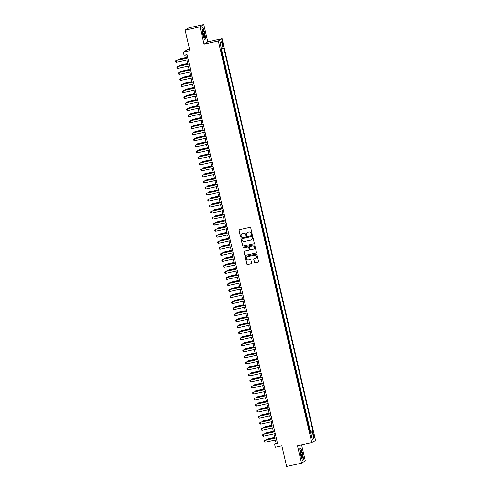 <?xml version="1.0" encoding="UTF-8"?>
<svg xmlns="http://www.w3.org/2000/svg" width="491" height="491" viewBox="0 0 491 491"><rect width="100%" height="100%" fill="white"/><g stroke="black" fill="none" stroke-linecap="round" stroke-linejoin="round"><path stroke-width="0.74" d="M251.871 234.624A0.423 0.417 -121.5 0 0 252.184 234.115L250.723 227.83A0.608 0.595 -121.5 0 0 249.999 227.364L239.473 229.69A0.608 0.595 -121.5 0 0 239.031 230.408L240.492 236.699A0.423 0.417 -121.5 0 0 241.124 236.969A0.423 0.417 -121.5 0 0 241.308 236.515L241.124 235.705A1.946 1.915 -121.5 0 1 242.554 233.397L243.432 233.2A1.946 1.915 -121.5 0 1 245.739 234.686L245.93 235.496A0.423 0.417 -121.5 0 0 246.562 235.772A0.423 0.417 -121.5 0 0 246.746 235.318L246.562 234.502A1.946 1.915 -121.5 0 1 247.992 232.194L248.863 232.004A1.946 1.915 -121.5 0 1 251.177 233.483L251.367 234.299A0.423 0.417 -121.5 0 0 251.871 234.624M247.464 232.396A1.946 1.915 -121.5 0 1 248.09 232.133L248.968 231.942A1.946 1.915 -121.5 0 1 251.282 233.421L251.466 234.238A0.423 0.417 -121.5 0 0 252.049 234.538M239.35 229.733A0.608 0.595 -121.5 0 0 239.129 230.347L240.596 236.637A0.423 0.417 -121.5 0 0 241.173 236.938M242.026 233.599A1.946 1.915 -121.5 0 1 242.652 233.335L243.53 233.139A1.946 1.915 -121.5 0 1 245.844 234.624L246.034 235.435A0.423 0.417 -121.5 0 0 246.611 235.735M314.185 435.695A1.982 0.362 77.6 0 0 313.43 433.958A1.982 0.362 77.6 0 0 313.528 436.094A1.982 0.362 77.6 0 0 314.283 437.837A1.982 0.362 77.6 0 0 314.185 435.695M254.43 262.39A0.608 0.595 -121.5 0 0 255.154 262.851L258.106 262.2A0.608 0.595 -121.5 0 0 258.554 261.482L256.928 254.498A0.608 0.595 -121.5 0 0 256.204 254.031L245.684 256.357A0.608 0.595 -121.5 0 0 245.236 257.075L246.863 264.06A0.608 0.595 -121.5 0 0 247.581 264.52L251.147 263.735A0.608 0.595 -121.5 0 0 251.595 263.016L250.901 260.027A0.608 0.595 -121.5 0 0 250.177 259.561L248.409 259.954A1.626 1.596 -121.5 0 1 247.188 256.983A1.626 1.596 -121.5 0 1 247.673 256.787L254.602 255.259A1.626 1.596 -121.5 0 1 255.817 258.229A1.626 1.596 -121.5 0 1 255.338 258.426L254.185 258.677A0.608 0.595 -121.5 0 0 253.737 259.401L254.534 262.329A0.608 0.595 -121.5 0 0 255.252 262.789L258.205 262.139A0.608 0.595 -121.5 0 0 258.334 262.096M199.997 26.858L204.035 44.196L207.803 41.888L203.771 24.55L199.997 26.858L185.107 30.141L189.913 50.8L183.364 52.242L184.064 55.256L187.04 54.599L277.556 443.569L274.579 444.226L275.285 447.24L281.834 445.797L286.64 466.45L301.529 463.166L305.298 460.859L301.591 444.926M204.035 44.196L218.329 41.041L311.791 442.673L297.497 445.828L301.529 463.166M253.822 243.794A0.608 0.595 -121.5 0 0 254.27 243.07L252.644 236.085A0.608 0.595 -121.5 0 0 251.92 235.625L241.4 237.945A0.608 0.595 -121.5 0 0 240.952 238.669L242.579 245.653A0.608 0.595 -121.5 0 0 243.297 246.114L253.927 243.732A0.608 0.595 -121.5 0 0 254.05 243.683M254.786 245.291L256.412 252.276A0.608 0.595 -121.5 0 1 255.964 252.994L245.439 255.32A0.608 0.595 -121.5 0 1 244.721 254.854L244.021 251.865A0.608 0.595 -121.5 0 1 244.469 251.147L248.734 250.201A0.608 0.595 -121.5 0 0 249.183 249.483L248.722 247.501A0.608 0.595 -121.5 0 0 247.998 247.034L243.554 248.016A0.423 0.417 -121.5 0 1 243.235 247.237A0.423 0.417 -121.5 0 1 243.364 247.188L254.062 244.825A0.608 0.595 -121.5 0 1 254.786 245.291M185.107 30.141L188.875 27.834L203.771 24.55M309.858 432.405L310.214 432.325L309.373 428.704L309.042 428.907M308.452 426.372L308.814 426.292L307.967 422.677L307.636 422.88M307.047 420.345L307.409 420.265L306.568 416.644L306.237 416.847M305.648 414.312L306.003 414.232L305.163 410.611L304.831 410.814M304.242 408.279L304.604 408.199L303.757 404.584L303.432 404.787M302.837 402.252L303.199 402.172L302.358 398.551L302.026 398.753M301.437 396.219L301.793 396.139L300.952 392.524L300.621 392.726M300.032 390.192L300.394 390.112L299.547 386.491L299.222 386.693M298.626 384.158L298.988 384.079L298.147 380.464L297.816 380.666M297.227 378.131L297.583 378.052L296.742 374.43L296.411 374.633M295.821 372.098L296.183 372.018L295.343 368.397L295.011 368.606M294.416 366.065L294.778 365.985L293.937 362.37L293.606 362.573M293.017 360.038L293.373 359.958L292.532 356.337L292.2 356.54M291.611 354.005L291.973 353.925L291.132 350.31L290.801 350.513M290.212 347.978L290.568 347.898L289.727 344.277L289.395 344.479M288.806 341.945L289.162 341.865L288.321 338.25L287.99 338.452M287.401 335.918L287.763 335.838L286.922 332.217L286.591 332.419M286.001 329.884L286.357 329.805L285.517 326.19L285.185 326.392M284.596 323.851L284.958 323.772L284.111 320.157L283.78 320.359M283.19 317.824L283.553 317.745L282.712 314.123L282.38 314.326M281.791 311.791L282.147 311.711L281.306 308.096L280.975 308.299M280.386 305.764L280.748 305.684L279.901 302.063L279.569 302.266M278.98 299.731L279.342 299.651L278.501 296.036L278.17 296.239M277.581 293.704L277.937 293.624L277.096 290.003L276.764 290.206M276.175 287.671L276.537 287.591L275.69 283.976L275.359 284.179M274.77 281.638L275.132 281.564L274.291 277.943L273.96 278.145M273.37 275.611L273.726 275.531L272.886 271.91L272.554 272.112M271.965 269.577L272.327 269.498L271.48 265.883L271.155 266.085M270.559 263.55L270.922 263.471L270.081 259.849L269.749 260.052M269.16 257.517L269.516 257.437L268.675 253.822L268.344 254.025M267.755 251.49L268.117 251.41L267.276 247.789L266.944 247.992M266.349 245.457L266.711 245.377L265.87 241.762L265.539 241.965M264.95 239.424L265.306 239.35L264.465 235.729L264.133 235.932M263.544 233.397L263.906 233.317L263.066 229.696L262.734 229.898M262.145 227.364L262.501 227.284L261.66 223.669L261.329 223.871M260.739 221.337L261.095 221.257L260.255 217.636L259.923 217.838M259.334 215.304L259.696 215.224L258.855 211.609L258.524 211.811M257.935 209.276L258.291 209.197L257.45 205.576L257.118 205.778M256.529 203.243L256.891 203.164L256.044 199.549L255.713 199.751M255.124 197.216L255.486 197.137L254.645 193.515L254.313 193.718M253.724 191.183L254.08 191.103L253.239 187.482L252.908 187.685M252.319 185.15L252.681 185.07L251.834 181.455L251.502 181.658M250.913 179.123L251.275 179.043L250.435 175.422L250.103 175.625M249.514 173.09L249.87 173.01L249.029 169.395L248.698 169.598M248.108 167.063L248.471 166.983L247.624 163.362L247.292 163.564M246.703 161.03L247.065 160.95L246.224 157.335L245.893 157.537M245.304 155.003L245.66 154.923L244.819 151.302L244.487 151.504M243.898 148.969L244.26 148.89L243.413 145.268L243.088 145.477M242.493 142.936L242.855 142.856L242.014 139.241L241.682 139.444M241.093 136.909L241.449 136.829L240.608 133.208L240.277 133.411M239.688 130.876L240.05 130.796L239.209 127.181L238.878 127.384M238.282 124.849L238.644 124.769L237.804 121.148L237.472 121.351M236.883 118.816L237.239 118.736L236.398 115.121L236.067 115.324M235.477 112.789L235.84 112.709L234.999 109.088L234.667 109.29M234.072 106.756L234.434 106.676L233.593 103.061L233.262 103.263M232.673 100.723L233.029 100.643L232.188 97.028L231.856 97.23M231.267 94.695L231.629 94.616L230.788 90.995L230.457 91.197M229.868 88.662L230.224 88.583L229.383 84.968L229.052 85.17M228.462 82.635L228.818 82.556L227.977 78.934L227.646 79.137M227.057 76.602L227.419 76.522L226.578 72.907L226.247 73.11M225.657 70.575L226.013 70.495L225.173 66.874L224.841 67.077M224.252 64.542L224.614 64.462L223.767 60.847L223.436 61.05M222.846 58.509L223.209 58.435L222.368 54.814L222.036 55.017M222.171 43.441L222.478 44.773A1.921 0.35 77.6 0 0 223.209 46.455A1.921 0.35 77.6 0 0 223.11 44.386L222.804 43.055A1.921 0.35 77.6 0 0 222.073 41.373A1.921 0.35 77.6 0 0 222.171 43.441M218.329 41.041L222.098 38.734L315.56 440.366L311.791 442.673M310.214 432.325L313.055 431.564L223.804 48.02L221.429 48.922M313.055 431.564L312.344 432L313.89 438.635L312.337 439.58L310.797 432.945L310.085 433.381L220.833 49.843L221.545 49.407L219.999 42.772L221.551 41.827L223.092 48.462M223.209 58.435L222.877 58.638M224.614 64.462L224.283 64.665M226.013 70.495L225.682 70.698M227.419 76.522L227.088 76.725M228.818 82.556L228.493 82.758M230.224 88.583L229.892 88.785M231.629 94.616L231.298 94.818M233.029 100.643L232.703 100.851M234.434 106.676L234.103 106.878M235.84 112.709L235.508 112.912M237.239 118.736L236.907 118.939M238.644 124.769L238.313 124.972M240.05 130.796L239.718 130.999M241.449 136.829L241.118 137.032M242.855 142.856L242.523 143.059M244.26 148.89L243.929 149.092M245.66 154.923L245.328 155.125M247.065 160.95L246.734 161.152M248.471 166.983L248.139 167.185M249.87 173.01L249.538 173.213M251.275 179.043L250.944 179.246M252.681 185.07L252.349 185.273M254.08 191.103L253.749 191.306M255.486 197.137L255.154 197.339M256.891 203.164L256.56 203.366M258.291 209.197L257.959 209.399M259.696 215.224L259.365 215.426M261.095 221.257L260.77 221.459M262.501 227.284L262.169 227.486M263.906 233.317L263.575 233.52M265.306 239.35L264.974 239.553M266.711 245.377L266.38 245.58M268.117 251.41L267.785 251.613M269.516 257.437L269.185 257.64M270.922 263.471L270.59 263.673M272.327 269.498L271.996 269.7M273.726 275.531L273.395 275.733M275.132 281.564L274.8 281.766M276.537 287.591L276.206 287.794M277.937 293.624L277.605 293.827M279.342 299.651L279.011 299.854M280.748 305.684L280.416 305.887M282.147 311.711L281.816 311.914M283.553 317.745L283.221 317.947M284.958 323.772L284.627 323.98M286.357 329.805L286.026 330.007M287.763 335.838L287.431 336.04M289.162 341.865L288.837 342.067M290.568 347.898L290.236 348.101M291.973 353.925L291.642 354.128M293.373 359.958L293.041 360.161M294.778 365.985L294.447 366.188M296.183 372.018L295.852 372.221M297.583 378.052L297.251 378.254M298.988 384.079L298.657 384.281M300.394 390.112L300.062 390.314M301.793 396.139L301.462 396.341M303.199 402.172L302.867 402.375M304.604 408.199L304.273 408.402M306.003 414.232L305.672 414.435M307.409 420.265L307.078 420.468M308.814 426.292L308.483 426.495M310.558 432.117L221.502 49.431M221.447 52.482L221.803 52.402L221.165 49.64M221.803 52.402L221.472 52.605M189.587 49.395L187.132 49.935L183.364 52.242M207.803 41.888L222.098 38.734M275.334 439.954L276.108 443.293L274.579 444.226M185.727 54.894L186.482 58.153M186.924 60.031L187.887 64.186M188.323 66.064L189.293 70.213M189.729 72.091L190.692 76.246M191.134 78.124L192.098 82.273M192.533 84.151L193.503 88.306M193.939 90.184L194.902 94.34M195.344 96.211L196.308 100.367M196.744 102.245L197.713 106.4M198.149 108.278L199.113 112.427M199.549 114.305L200.518 118.46M200.954 120.338L201.924 124.487M202.36 126.365L203.323 130.52M203.759 132.398L204.729 136.547M205.164 138.425L206.134 142.58M206.57 144.458L207.533 148.613M207.969 150.492L208.939 154.64M209.375 156.519L210.344 160.674M210.78 162.552L211.744 166.701M212.18 168.579L213.149 172.734M213.585 174.612L214.549 178.761M214.99 180.639L215.954 184.794M216.39 186.672L217.36 190.827M217.795 192.699L218.759 196.854M219.201 198.732L220.164 202.887M220.6 204.765L221.57 208.914M222.006 210.792L222.969 214.948M223.411 216.826L224.375 220.975M224.81 222.853L225.78 227.008M226.216 228.886L227.18 233.041M227.621 234.913L228.585 239.068M229.021 240.946L229.991 245.101M230.426 246.979L231.39 251.128M231.826 253.006L232.795 257.161M233.231 259.039L234.201 263.188M234.637 265.066L235.6 269.221M236.036 271.1L237.006 275.255M237.441 277.127L238.411 281.282M238.847 283.16L239.811 287.315M240.246 289.193L241.216 293.342M241.652 295.22L242.615 299.375M243.057 301.253L244.021 305.402M244.457 307.28L245.426 311.435M245.862 313.313L246.826 317.468M247.268 319.34L248.231 323.495M248.667 325.373L249.637 329.529M250.072 331.407L251.036 335.556M251.478 337.434L252.442 341.589M252.877 343.467L253.847 347.616M254.283 349.494L255.246 353.649M255.688 355.527L256.652 359.676M257.088 361.554L258.057 365.709M258.493 367.587L259.457 371.742M259.892 373.62L260.862 377.769M261.298 379.647L262.268 383.802M262.703 385.68L263.667 389.829M264.103 391.708L265.072 395.863M265.508 397.741L266.478 401.89M266.914 403.768L267.877 407.923M268.313 409.801L269.283 413.956M269.719 415.828L270.682 419.983M271.124 421.861L272.088 426.016M272.523 427.894L273.493 432.043M273.929 433.921L274.892 438.076M277.427 442.999L276.108 443.293M310.797 432.945L310.005 433.056M309.919 432.675L312.344 432M220.22 43.724L221.551 41.827M313.89 438.635L311.895 437.659M202.574 34.241L204.495 39.71L205.631 39.016L204.845 32.848L202.924 27.379L201.789 28.073L202.574 34.241M303.512 459.644L302.726 453.475L300.805 448.007L299.67 448.7L300.455 454.869L302.376 460.337L303.512 459.644L302.867 459.785M201.807 28.22L202.826 27.594L204.845 32.848M204.98 39.157L205.631 39.016M241.271 237.988A0.608 0.595 -121.5 0 0 241.05 238.601L242.677 245.586A0.608 0.595 -121.5 0 0 243.401 246.052L253.927 243.732M251.975 236.92A0.423 0.417 -121.5 0 0 251.472 236.594L242.235 238.632A0.423 0.417 -121.5 0 0 241.922 239.135L242.118 239.995A1.946 1.915 -121.5 0 0 244.432 241.474L250.748 240.081A1.946 1.915 -121.5 0 0 252.178 237.779L252.079 236.858A0.423 0.417 -121.5 0 0 251.57 236.533L251.472 236.594M242.161 238.657A0.423 0.417 -121.5 0 1 242.333 238.571L251.57 236.533M251.374 239.817A1.946 1.915 -121.5 0 0 252.276 237.712L252.178 237.779M252.079 236.858L252.276 237.712M244.34 251.189A0.608 0.595 -121.5 0 0 244.125 251.803L244.819 254.792A0.608 0.595 -121.5 0 0 245.543 255.259L256.069 252.933A0.608 0.595 -121.5 0 0 256.192 252.89M248.968 250.097A0.608 0.595 -121.5 0 0 249.287 249.422L248.827 247.439A0.608 0.595 -121.5 0 0 248.102 246.973L243.554 248.016M243.29 247.212A0.423 0.417 -121.5 0 0 243.659 247.955M253.166 249.225A1.626 1.596 -121.5 0 0 254.283 247.047A1.626 1.596 -121.5 0 0 252.429 246.059L249.987 246.599A0.608 0.595 -121.5 0 0 249.538 247.317L250.005 249.299A0.608 0.595 -121.5 0 0 250.723 249.766L253.166 249.225M253.7 248.998A1.626 1.596 -121.5 0 0 252.534 245.997L252.429 246.059M249.858 246.642A0.608 0.595 -121.5 0 1 250.091 246.537L252.534 245.997M254.056 258.726A0.608 0.595 -121.5 0 0 253.835 259.34L254.534 262.329M255.866 258.198A1.626 1.596 -121.5 0 0 254.7 255.197L254.602 255.259M247.243 256.953A1.626 1.596 -121.5 0 1 247.771 256.725L254.7 255.197M245.555 256.4A0.608 0.595 -121.5 0 0 245.334 257.014L246.961 263.998A0.608 0.595 -121.5 0 0 247.685 264.459L251.251 263.673A0.608 0.595 -121.5 0 0 251.38 263.63M177.539 60.129L178.067 59.282L178.233 59.976M186.31 57.392L178.067 59.282L186.322 57.465M188.237 59.742L176.453 62.339L175.649 62.013L175.44 61.105L176.214 60.418L187.801 57.864M176.453 62.339L176.03 60.534L187.82 57.932M204.25 33.167A4.032 0.737 77.6 0 0 202.537 29.89A4.032 0.737 77.6 0 0 202.924 33.977A4.032 0.737 77.6 0 0 204.182 37.347A4.032 0.737 77.6 0 0 204.25 33.167M203.605 36.242A2.762 0.503 77.6 0 0 203.335 33.449A2.762 0.503 77.6 0 0 202.476 31.136M202.421 27.686L202.826 27.594M204.692 32.897L205.453 38.869L204.422 39.501M301.014 450.603A4.032 0.737 77.6 0 0 300.418 450.517A4.032 0.737 77.6 0 0 300.701 454.095A4.032 0.737 77.6 0 0 301.928 457.796A4.032 0.737 77.6 0 0 302.063 457.98A4.032 0.737 77.6 0 0 302.468 455.562A4.032 0.737 77.6 0 0 301.014 450.603M301.486 456.869A2.762 0.503 77.6 0 0 301.296 454.427A2.762 0.503 77.6 0 0 300.455 451.892A2.762 0.503 77.6 0 0 300.363 451.763M299.688 448.848L300.713 448.222L302.573 453.524L303.334 459.502L302.303 460.128M300.302 448.314L300.713 448.222M178.945 66.156L179.473 65.315L179.632 66.003M187.709 63.425L179.473 65.315L187.728 63.492M180.344 72.189L180.878 71.348L181.038 72.036M189.115 69.458L180.878 71.348L189.133 69.526M181.75 78.216L182.278 77.375L182.437 78.069M190.52 75.485L182.278 77.375L190.533 75.553M183.155 84.249L183.683 83.409L183.843 84.096M191.92 81.518L183.683 83.409L191.938 81.586M189.643 65.769L177.859 68.372L177.055 68.04L176.846 67.138L177.619 66.451L189.207 63.891M177.859 68.372L177.435 66.561L189.219 63.959M191.048 71.803L179.258 74.399L178.454 74.073L178.245 73.171L179.025 72.478L190.606 69.925M179.258 74.399L178.841 72.594L190.625 69.992M192.447 77.83L180.663 80.432L179.859 80.107L179.651 79.198L180.424 78.511L192.012 75.952M180.663 80.432L180.24 78.621L192.03 76.025M193.853 83.863L182.069 86.465L181.265 86.134L181.05 85.231L181.83 84.544L193.417 81.985M182.069 86.465L181.645 84.655L193.429 82.052M184.555 90.283L185.089 89.436L185.248 90.129M193.325 87.545L185.089 89.436L193.344 87.613M195.258 89.89L183.468 92.492L182.664 92.167L182.456 91.258L183.235 90.571L194.817 88.018M183.468 92.492L183.051 90.682L194.835 88.085M185.96 96.31L186.488 95.469L186.648 96.156M194.731 93.578L186.488 95.469L194.743 93.646M196.658 95.923L184.874 98.525L184.07 98.194L183.861 97.292L184.634 96.604L196.222 94.045M184.874 98.525L184.45 96.715L196.24 94.112M187.359 102.343L187.893 101.496L188.053 102.189M196.13 99.605L187.893 101.496L196.148 99.679M198.063 101.956L186.279 104.552L185.475 104.227L185.26 103.319L186.04 102.631L197.627 100.078M186.279 104.552L185.856 102.748L197.64 100.146M188.765 108.37L189.299 107.529L189.458 108.216M197.535 105.639L189.299 107.529L197.548 105.706M199.469 107.983L187.679 110.585L186.875 110.254L186.666 109.352L187.445 108.664L199.027 106.105M187.679 110.585L187.261 108.775L199.045 106.173M190.17 114.403L190.698 113.556L190.858 114.25M198.941 111.672L190.698 113.556L198.953 111.739M200.868 114.016L189.084 116.612L188.28 116.287L188.071 115.385L188.845 114.691L200.432 112.138M189.084 116.612L188.661 114.808L200.451 112.206M191.57 120.43L192.104 119.589L192.263 120.283M200.34 117.699L192.104 119.589L200.359 117.766M202.274 120.043L190.49 122.646L189.686 122.32L189.471 121.412L190.25 120.725L201.838 118.165M190.49 122.646L190.066 120.835L201.85 118.239M192.975 126.463L193.509 125.622L193.669 126.31M201.746 123.732L193.509 125.622L201.758 123.8M203.679 126.077L191.889 128.679L191.085 128.347L190.876 127.445L191.65 126.758L203.237 124.198M191.889 128.679L191.472 126.868L203.256 124.266M194.381 132.496L194.909 131.649L195.068 132.343M203.145 129.759L194.909 131.649L203.164 129.827M205.078 132.104L193.294 134.706L192.49 134.381L192.282 133.472L193.055 132.785L204.643 130.232M193.294 134.706L192.871 132.895L204.661 130.299M195.78 138.523L196.314 137.683L196.474 138.37M204.551 135.792L196.314 137.683L204.569 135.86M206.484 138.137L194.694 140.739L193.896 140.408L193.681 139.505L194.461 138.818L206.048 136.259M194.694 140.739L194.276 138.928L206.06 136.326M197.186 144.557L197.713 143.71L197.879 144.403M205.956 141.819L197.713 143.71L205.968 141.893M207.883 144.17L196.099 146.766L195.295 146.441L195.087 145.532L195.86 144.845L207.448 142.292M196.099 146.766L195.682 144.962L207.466 142.359M198.591 150.584L199.119 149.743L199.278 150.43M207.355 147.852L199.119 149.743L207.374 147.92M209.289 150.197L197.505 152.799L196.701 152.468L196.492 151.566L197.265 150.878L208.853 148.319M197.505 152.799L197.081 150.989L208.871 148.386M199.99 156.617L200.524 155.77L200.684 156.463M208.761 153.886L200.524 155.77L208.779 153.953M210.694 156.23L198.904 158.826L198.106 158.501L197.891 157.599L198.671 156.905L210.258 154.352M198.904 158.826L198.487 157.022L210.271 154.419M201.396 162.644L201.924 161.803L202.089 162.496M210.166 159.913L201.924 161.803L210.179 159.98M212.094 162.257L200.31 164.859L199.506 164.534L199.297 163.626L200.07 162.938L211.658 160.379M200.31 164.859L199.892 163.049L211.676 160.453M202.801 168.677L203.329 167.836L203.489 168.523M211.566 165.946L203.329 167.836L211.584 166.013M213.499 168.29L201.715 170.893L200.911 170.561L200.702 169.659L201.476 168.965L213.063 166.412M201.715 170.893L201.292 169.082L213.076 166.48M204.201 174.704L204.735 173.863L204.894 174.557M212.971 171.973L204.735 173.863L212.99 172.04M214.905 174.317L203.114 176.92L202.317 176.594L202.102 175.686L202.881 174.999L214.469 172.445M203.114 176.92L202.697 175.109L214.481 172.513M205.606 180.737L206.134 179.896L206.3 180.584M214.377 178.006L206.134 179.896L214.389 178.073M216.304 180.35L204.52 182.953L203.716 182.621L203.507 181.719L204.281 181.032L215.868 178.472M204.52 182.953L204.096 181.142L215.887 178.54M207.012 186.77L207.54 185.923L207.699 186.617M215.776 184.033L207.54 185.923L215.795 184.107M217.709 186.384L205.925 188.98L205.121 188.654L204.913 187.746L205.686 187.059L217.274 184.506M205.925 188.98L205.502 187.169L217.286 184.573M208.411 192.797L208.945 191.956L209.105 192.644M217.182 190.066L208.945 191.956L217.2 190.134M219.115 192.411L207.325 195.013L206.521 194.681L206.312 193.779L207.092 193.092L218.673 190.533M207.325 195.013L206.907 193.202L218.691 190.6M209.817 198.83L210.344 197.983L210.51 198.677M218.587 196.099L210.344 197.983L218.599 196.167M220.514 198.444L208.73 201.04L207.926 200.715L207.718 199.812L208.491 199.119L220.078 196.566M208.73 201.04L208.307 199.236L220.097 196.633M211.222 204.857L211.75 204.017L211.909 204.704M219.986 202.126L211.75 204.017L220.005 202.194M221.92 204.471L210.136 207.073L209.332 206.742L209.117 205.839L209.896 205.152L221.484 202.593M210.136 207.073L209.712 205.263L221.496 202.66M212.621 210.891L213.155 210.05L213.315 210.737M221.392 208.159L213.155 210.05L221.41 208.227M214.027 216.918L214.555 216.077L214.714 216.77M222.797 214.186L214.555 216.077L222.81 214.254M215.426 222.951L215.96 222.11L216.12 222.797M224.197 220.22L215.96 222.11L224.215 220.287M223.325 210.504L211.535 213.106L210.731 212.775L210.522 211.873L211.302 211.179L222.883 208.626M211.535 213.106L211.118 211.296L222.902 208.693M224.725 216.531L212.941 219.133L212.137 218.808L211.928 217.9L212.701 217.212L224.289 214.653M212.941 219.133L212.517 217.323L224.307 214.727M226.13 222.564L214.346 225.166L213.542 224.835L213.327 223.933L214.107 223.245L225.694 220.686M214.346 225.166L213.923 223.356L225.707 220.754M216.832 228.984L217.366 228.137L217.525 228.831M225.602 226.247L217.366 228.137L225.615 226.32M227.536 228.597L215.745 231.193L214.941 230.868L214.733 229.96L215.512 229.272L227.094 226.719M215.745 231.193L215.328 229.383L227.112 226.787M218.237 235.011L218.765 234.17L218.925 234.858M227.008 232.28L218.765 234.17L227.02 232.347M228.935 234.624L217.151 237.227L216.347 236.895L216.138 235.993L216.912 235.306L228.499 232.746M217.151 237.227L216.727 235.416L228.518 232.814M219.637 241.044L220.171 240.197L220.33 240.891M228.407 238.313L220.171 240.197L228.425 238.38M230.34 240.658L218.556 243.254L217.752 242.928L217.538 242.026L218.317 241.333L229.905 238.779M218.556 243.254L218.133 241.449L229.917 238.847M221.042 247.071L221.576 246.23L221.736 246.918M229.813 244.34L221.576 246.23L229.825 244.408M231.746 246.685L219.956 249.287L219.152 248.955L218.943 248.053L219.716 247.366L231.304 244.806M219.956 249.287L219.538 247.476L231.322 244.874M222.448 253.104L222.975 252.264L223.135 252.951M231.218 250.373L222.975 252.264L231.23 250.441M233.145 252.718L221.361 255.32L220.557 254.989L220.349 254.086L221.122 253.393L232.709 250.84M221.361 255.32L220.938 253.509L232.728 250.907M223.847 259.131L224.381 258.291L224.54 258.984M232.617 256.4L224.381 258.291L232.636 256.468M234.551 258.745L222.767 261.347L221.963 261.022L221.748 260.113L222.527 259.426L234.115 256.867M222.767 261.347L222.343 259.536L234.127 256.94M225.252 265.165L225.78 264.324L225.946 265.011M234.023 262.433L225.78 264.324L234.035 262.501M235.95 264.778L224.166 267.38L223.362 267.049L223.153 266.147L223.927 265.459L235.514 262.9M224.166 267.38L223.749 265.57L235.533 262.967M226.658 271.198L227.186 270.351L227.345 271.044M235.422 268.46L227.186 270.351L235.441 268.528M237.356 270.805L225.572 273.407L224.768 273.082L224.559 272.174L225.332 271.486L236.92 268.933M225.572 273.407L225.148 271.597L236.938 269M228.057 277.225L228.591 276.384L228.751 277.071M236.828 274.494L228.591 276.384L236.846 274.561M238.761 276.838L226.971 279.44L226.173 279.109L225.958 278.207L226.738 277.519L238.325 274.96M226.971 279.44L226.554 277.63L238.338 275.028M229.463 283.258L229.991 282.411L230.156 283.104M238.233 280.521L229.991 282.411L238.245 280.594M240.16 282.871L228.376 285.467L227.572 285.142L227.364 284.234L228.137 283.546L239.725 280.993M228.376 285.467L227.959 283.663L239.743 281.061M230.868 289.285L231.396 288.444L231.556 289.131M239.633 286.554L231.396 288.444L239.651 286.621M241.566 288.898L229.782 291.501L228.978 291.169L228.769 290.267L229.543 289.58L241.13 287.02M229.782 291.501L229.358 289.69L241.142 287.088M232.268 295.318L232.802 294.477L232.961 295.165M241.038 292.587L232.802 294.477L241.056 292.654M242.971 294.931L231.181 297.528L230.383 297.202L230.169 296.3L230.948 295.607L242.536 293.053M231.181 297.528L230.764 295.723L242.548 293.121M233.673 301.345L234.201 300.504L234.367 301.198M242.444 298.614L234.201 300.504L242.456 298.681M244.371 300.958L232.587 303.561L231.783 303.235L231.574 302.327L232.347 301.64L243.935 299.08M232.587 303.561L232.163 301.75L243.953 299.154M235.079 307.378L235.606 306.537L235.766 307.225M243.843 304.647L235.606 306.537L243.861 304.715M245.776 306.992L233.992 309.594L233.188 309.262L232.98 308.36L233.753 307.673L245.34 305.114M233.992 309.594L233.569 307.783L245.353 305.181M236.478 313.411L237.012 312.564L237.171 313.258M245.248 310.674L237.012 312.564L245.267 310.742M247.182 313.019L235.392 315.621L234.594 315.296L234.379 314.387L235.158 313.7L246.74 311.147M235.392 315.621L234.974 313.81L246.758 311.214M237.883 319.438L238.411 318.598L238.577 319.285M246.654 316.707L238.411 318.598L246.666 316.775M248.581 319.052L236.797 321.654L235.993 321.323L235.784 320.42L236.558 319.733L248.145 317.174M236.797 321.654L236.374 319.844L248.164 317.241M239.289 325.472L239.817 324.625L239.976 325.318M248.053 322.734L239.817 324.625L248.072 322.808M249.987 325.085L238.203 327.681L237.399 327.356L237.19 326.447L237.963 325.76L249.551 323.207M238.203 327.681L237.779 325.877L249.563 323.274M240.688 331.499L241.222 330.658L241.382 331.345M249.459 328.767L241.222 330.658L249.477 328.835M251.392 331.112L239.602 333.714L238.798 333.383L238.589 332.481L239.369 331.793L250.95 329.234M239.602 333.714L239.185 331.904L250.969 329.301M242.094 337.532L242.622 336.685L242.781 337.378M250.864 334.801L242.622 336.685L250.876 334.868M252.791 337.145L241.007 339.741L240.203 339.416L239.995 338.514L240.768 337.82L252.356 335.267M241.007 339.741L240.584 337.937L252.374 335.335M243.493 343.559L244.027 342.718L244.187 343.412M252.264 340.828L244.027 342.718L252.282 340.895M254.197 343.172L242.413 345.774L241.609 345.449L241.394 344.541L242.173 343.853L253.761 341.294M242.413 345.774L241.989 343.964L253.773 341.368M244.899 349.592L245.432 348.751L245.592 349.439M253.669 346.861L245.432 348.751L253.687 346.928M255.602 349.205L243.812 351.808L243.008 351.476L242.8 350.574L243.579 349.887L255.16 347.327M243.812 351.808L243.395 349.997L255.179 347.395M246.304 355.625L246.832 354.778L246.991 355.472M255.075 352.888L246.832 354.778L255.087 352.955M257.002 355.232L245.218 357.835L244.414 357.509L244.205 356.601L244.978 355.914L256.566 353.36M245.218 357.835L244.794 356.024L256.584 353.428M247.703 361.652L248.237 360.811L248.397 361.499M256.474 358.921L248.237 360.811L256.492 358.989M258.407 361.266L246.623 363.868L245.819 363.536L245.604 362.634L246.384 361.947L257.971 359.387M246.623 363.868L246.2 362.057L257.984 359.455M249.109 367.685L249.643 366.838L249.802 367.532M257.879 364.948L249.643 366.838L257.892 365.022M259.813 367.299L248.023 369.895L247.219 369.57L247.01 368.661L247.783 367.974L259.371 365.421M248.023 369.895L247.605 368.09L259.389 365.488M250.514 373.712L251.042 372.872L251.202 373.559M259.285 370.981L251.042 372.872L259.297 371.049M261.212 373.326L249.428 375.928L248.624 375.597L248.415 374.694L249.189 374.007L260.776 371.448M249.428 375.928L249.005 374.117L260.795 371.515M251.914 379.746L252.448 378.899L252.607 379.592M260.684 377.014L252.448 378.899L260.703 377.082M262.617 379.359L250.833 381.955L250.029 381.63L249.815 380.728L250.594 380.034L262.182 377.481M250.833 381.955L250.41 380.151L262.194 377.548M253.319 385.773L253.853 384.932L254.013 385.625M262.09 383.041L253.853 384.932L262.102 383.109M264.017 385.386L252.233 387.988L251.429 387.663L251.22 386.755L251.993 386.067L263.581 383.508M252.233 387.988L251.815 386.178L263.599 383.581M254.725 391.806L255.252 390.965L255.412 391.652M263.489 389.075L255.252 390.965L263.507 389.142M265.422 391.419L253.638 394.021L252.834 393.69L252.626 392.788L253.399 392.094L264.987 389.541M253.638 394.021L253.215 392.211L265.005 389.608M256.124 397.833L256.658 396.992L256.818 397.685M264.894 395.102L256.658 396.992L264.913 395.169M266.828 397.446L255.038 400.048L254.24 399.723L254.025 398.815L254.804 398.127L266.392 395.574M255.038 400.048L254.62 398.238L266.404 395.642M257.53 403.866L258.057 403.025L258.223 403.712M266.3 401.135L258.057 403.025L266.312 401.202M268.227 403.479L256.443 406.082L255.639 405.75L255.43 404.848L256.204 404.161L267.791 401.601M256.443 406.082L256.026 404.271L267.81 401.669M258.935 409.899L259.463 409.052L259.622 409.746M267.699 407.162L259.463 409.052L267.718 407.235M269.633 409.512L257.849 412.109L257.045 411.783L256.836 410.875L257.609 410.188L269.197 407.634M257.849 412.109L257.425 410.298L269.209 407.702M260.334 415.926L260.868 415.085L261.028 415.773M269.105 413.195L260.868 415.085L269.123 413.262M271.038 415.539L259.248 418.142L258.45 417.81L258.235 416.908L259.015 416.221L270.602 413.661M259.248 418.142L258.831 416.331L270.615 413.729M261.74 421.959L262.268 421.112L262.433 421.806M270.51 419.228L262.268 421.112L270.523 419.296M272.437 421.573L260.653 424.169L259.849 423.843L259.641 422.941L260.414 422.248L272.002 419.695M260.653 424.169L260.23 422.364L272.02 419.762M263.145 427.986L263.673 427.145L263.833 427.833M271.91 425.255L263.673 427.145L271.928 425.323M273.843 427.6L262.059 430.202L261.255 429.87L261.046 428.968L261.82 428.281L273.407 425.722M262.059 430.202L261.635 428.391L273.419 425.789M264.545 434.019L265.079 433.179L265.238 433.866M273.315 431.288L265.079 433.179L273.334 431.356M275.248 433.633L263.458 436.235L262.66 435.904L262.446 435.001L263.225 434.308L274.813 431.755M263.458 436.235L263.041 434.425L274.825 431.822M265.95 440.046L266.478 439.206L266.644 439.899M274.721 437.315L266.478 439.206L274.733 437.383M276.648 439.66L264.864 442.262L264.06 441.937L263.851 441.028L264.624 440.341L276.212 437.782M264.864 442.262L264.44 440.452L276.23 437.855M222.116 43.208L222.804 43.055M222.423 44.534L223.11 44.386"/></g></svg>
